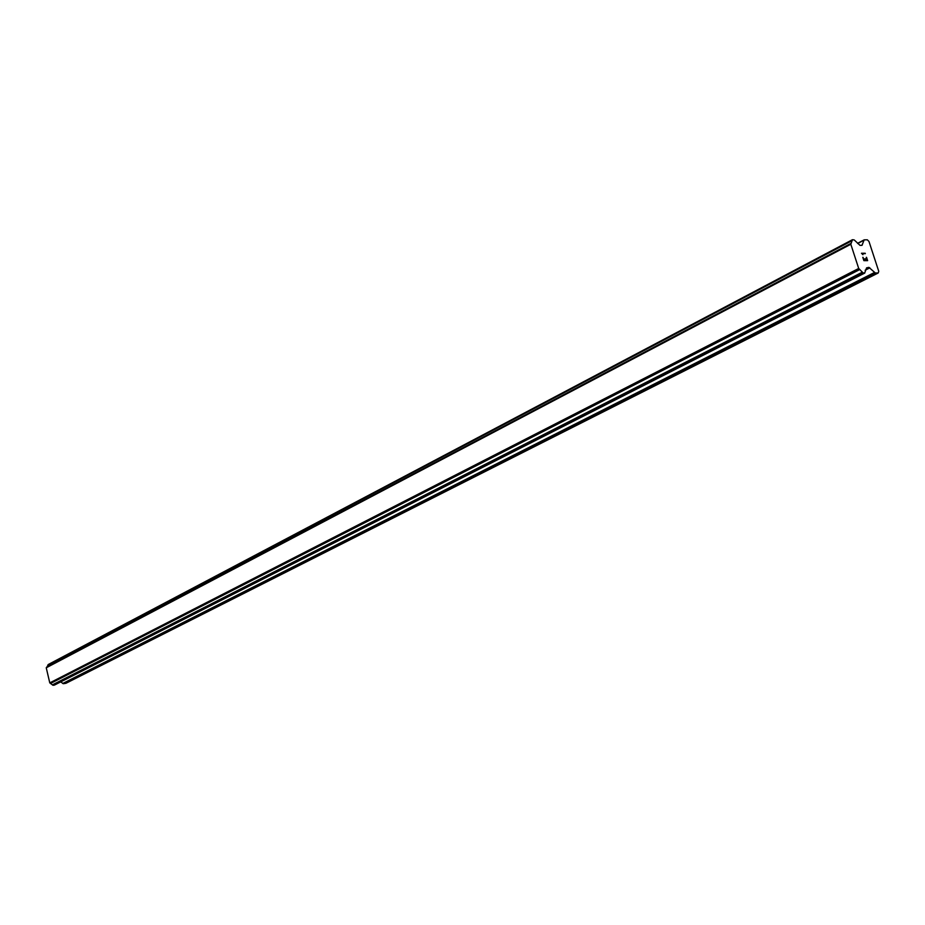 <?xml version="1.0" encoding="UTF-8"?>
<svg xmlns="http://www.w3.org/2000/svg" width="925" height="925" viewBox="0 0 925 925"><rect width="100%" height="100%" fill="white"/><g stroke="black" fill="none" stroke-linecap="round" stroke-linejoin="round"><path stroke-width="1.39" d="M878.218 272.979L65.918 683.309L63.432 683.702L875.339 273.002L868.899 267.36L866.575 267.868L864.655 273.083L863.025 272.852L858.701 268.47L850.815 244.258L852.445 239.702L854.226 239.933L860.007 245.379L862.007 245.322L864.181 239.852L867.349 239.818L868.98 241.483L878.75 271.314L878.218 272.979L875.339 273.002M60.645 681.933L63.432 683.702M851.173 243.298L46.736 667.064L46.25 667.792L49.777 682.881L52.887 685.228L54.471 685.055M47.152 666.844L47.892 665.179L852.168 240.627M852.33 239.806L47.892 665.179M864.008 260.26L865.511 260.26L864.008 260.26L863.048 257.323L864.008 260.26M865.511 260.26L864.991 258.665M865.233 258.665L865.754 260.26L865.233 258.665M865.754 260.26L867.257 260.26L865.754 260.26M867.257 260.26L866.297 257.323M867.615 260.642L866.54 257.323L867.627 260.642L863.881 260.642L862.805 257.323M862.921 254.699L861.476 253.253L865.222 253.265L861.476 253.253M865.337 253.647L862.077 253.635M50.621 683.413L859.857 269.499M50.251 683.24L859.371 269.14M49.777 682.881L858.701 268.47M46.25 667.792L850.815 244.258M46.528 667.318L851.046 243.587M62.703 683.506L874.414 272.517M865.153 270.227L869.824 267.845M866.309 268.678L868.899 267.36M54.24 685.171L864.655 273.083M53.245 685.321L863.487 273.095M52.887 685.228L863.025 272.852M52.679 685.067L862.736 272.563M52.482 684.824L862.447 272.135M47.961 664.89L852.179 240.199M48.088 664.682L852.283 239.91M861.406 245.379L862.32 244.905M857.718 243.483L863.857 240.269M54.367 685.124L864.794 273.048M46.736 667.064L851.231 243.263M48.25 664.52L852.445 239.702M857.533 243.344L864.181 239.852"/></g></svg>
